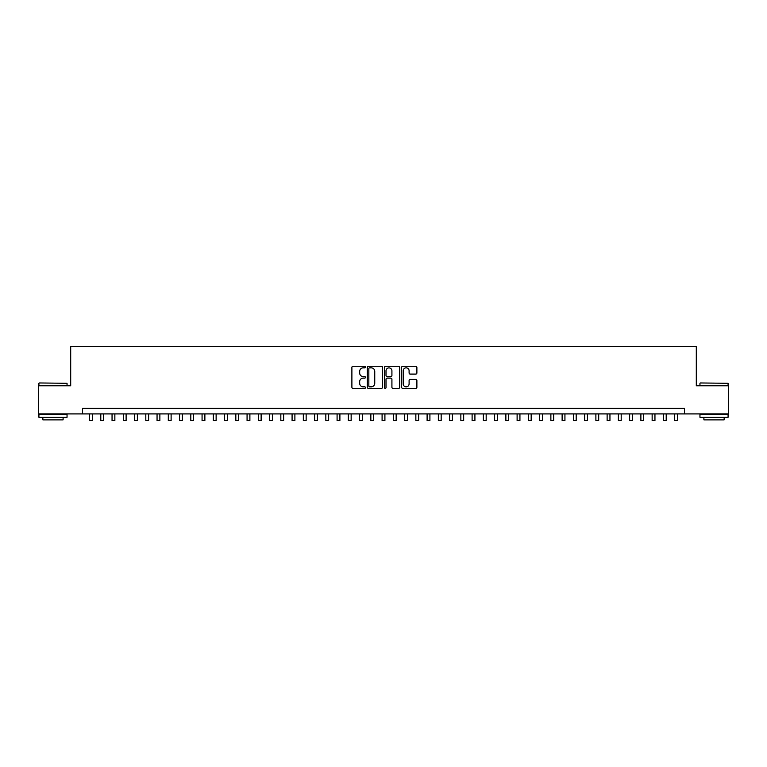 <?xml version="1.0" encoding="UTF-8"?>
<svg xmlns="http://www.w3.org/2000/svg" width="767" height="767" viewBox="0 0 767 767"><rect width="100%" height="100%" fill="white"/><g stroke="black" fill="none" stroke-linecap="round" stroke-linejoin="round"><path stroke-width="1.15" d="M365.495 367.067A0.777 0.777 0 0 0 364.728 366.29L352.993 366.29A1.103 1.103 0 0 0 351.89 367.403L351.89 387.277A1.103 1.103 0 0 0 352.993 388.38L364.728 388.38A0.777 0.777 0 0 0 365.495 387.613A0.777 0.777 0 0 0 364.728 386.836L363.203 386.836A3.538 3.538 0 0 1 359.675 383.308L359.675 381.65A3.538 3.538 0 0 1 363.203 378.112L364.728 378.112A0.777 0.777 0 0 0 365.495 377.335A0.777 0.777 0 0 0 364.728 376.568L363.203 376.568A3.538 3.538 0 0 1 359.675 373.03L359.675 371.372A3.538 3.538 0 0 1 363.203 367.844L364.728 367.844A0.777 0.777 0 0 0 365.495 367.067M415.781 374.085A1.103 1.103 0 0 0 416.884 372.973L416.884 367.403A1.103 1.103 0 0 0 415.781 366.29L402.742 366.29A1.103 1.103 0 0 0 401.64 367.403L401.64 387.277A1.103 1.103 0 0 0 402.742 388.38L415.781 388.38A1.103 1.103 0 0 0 416.884 387.277L416.884 380.547A1.103 1.103 0 0 0 415.781 379.435L410.201 379.435A1.103 1.103 0 0 0 409.099 380.547L409.099 383.883A2.953 2.953 0 0 1 406.146 386.836A2.953 2.953 0 0 1 403.183 383.883L403.183 370.797A2.953 2.953 0 0 1 406.146 367.844A2.953 2.953 0 0 1 409.099 370.797L409.099 372.973A1.103 1.103 0 0 0 410.201 374.085L415.781 374.085M82.51 413.912L38.35 413.912L38.35 385.782L70.698 385.782L70.698 346.396L696.302 346.396L696.302 385.782L728.65 385.782L728.65 413.912L684.49 413.912L684.49 408.284L82.51 408.284L82.51 413.912L684.49 413.912M382.532 367.403A1.103 1.103 0 0 0 381.429 366.29L368.4 366.29A1.103 1.103 0 0 0 367.288 367.403L367.288 387.277A1.103 1.103 0 0 0 368.4 388.38L381.429 388.38A1.103 1.103 0 0 0 382.532 387.277L382.532 367.403M385.571 366.29L398.6 366.29A1.103 1.103 0 0 1 399.712 367.403L399.712 387.277A1.103 1.103 0 0 1 398.6 388.38L393.03 388.38A1.103 1.103 0 0 1 391.918 387.277L391.918 379.214A1.103 1.103 0 0 0 390.815 378.112L387.114 378.112A1.103 1.103 0 0 0 386.012 379.214L386.012 387.613A0.777 0.777 0 0 1 385.235 388.38A0.777 0.777 0 0 1 384.468 387.613L384.468 367.403A1.103 1.103 0 0 1 385.571 366.29M369.608 367.844A0.777 0.777 0 0 0 368.841 368.611L368.841 386.069A0.777 0.777 0 0 0 369.608 386.836L371.209 386.836A3.538 3.538 0 0 0 374.747 383.308L374.747 371.372A3.538 3.538 0 0 0 371.209 367.844L369.608 367.844M391.918 370.854A2.953 2.953 0 0 0 388.965 367.901A2.953 2.953 0 0 0 386.012 370.854L386.012 375.466A1.103 1.103 0 0 0 387.114 376.568L390.815 376.568A1.103 1.103 0 0 0 391.918 375.466L391.918 370.854M89.547 413.912L89.547 420.604L92.356 420.604L92.356 413.912M39.251 382.963L67.045 383.299L39.251 382.963M52.981 417.286L38.916 417.286L38.916 414.468L67.045 414.468L67.045 417.286L52.981 417.286M63.105 417.286L63.105 419.875L42.847 419.875L42.847 417.286M700.3 382.963L728.084 383.299L700.3 382.963M714.019 417.286L699.955 417.286L699.955 414.468L728.084 414.468L728.084 417.286L714.019 417.286M724.153 417.286L724.153 419.875L703.895 419.875L703.895 417.286M100.793 413.912L100.793 420.604L103.612 420.604L103.612 413.912M112.049 413.912L112.049 420.604L114.858 420.604L114.858 413.912M123.305 413.912L123.305 420.604L126.114 420.604L126.114 413.912M134.551 413.912L134.551 420.604L137.37 420.604L137.37 413.912M145.807 413.912L145.807 420.604L148.616 420.604L148.616 413.912M157.053 413.912L157.053 420.604L159.872 420.604L159.872 413.912M168.309 413.912L168.309 420.604L171.118 420.604L171.118 413.912M179.564 413.912L179.564 420.604L182.373 420.604L182.373 413.912M190.81 413.912L190.81 420.604L193.629 420.604L193.629 413.912M202.066 413.912L202.066 420.604L204.875 420.604L204.875 413.912M213.312 413.912L213.312 420.604L216.131 420.604L216.131 413.912M224.568 413.912L224.568 420.604L227.377 420.604L227.377 413.912M235.824 413.912L235.824 420.604L238.633 420.604L238.633 413.912M247.07 413.912L247.07 420.604L249.889 420.604L249.889 413.912M258.326 413.912L258.326 420.604L261.135 420.604L261.135 413.912M269.572 413.912L269.572 420.604L272.39 420.604L272.39 413.912M280.827 413.912L280.827 420.604L283.637 420.604L283.637 413.912M292.083 413.912L292.083 420.604L294.892 420.604L294.892 413.912M303.329 413.912L303.329 420.604L306.148 420.604L306.148 413.912M314.585 413.912L314.585 420.604L317.394 420.604L317.394 413.912M325.831 413.912L325.831 420.604L328.65 420.604L328.65 413.912M337.087 413.912L337.087 420.604L339.896 420.604L339.896 413.912M348.343 413.912L348.343 420.604L351.152 420.604L351.152 413.912M359.589 413.912L359.589 420.604L362.407 420.604L362.407 413.912M370.844 413.912L370.844 420.604L373.654 420.604L373.654 413.912M382.091 413.912L382.091 420.604L384.909 420.604L384.909 413.912M393.346 413.912L393.346 420.604L396.155 420.604L396.155 413.912M404.592 413.912L404.592 420.604L407.411 420.604L407.411 413.912M415.848 413.912L415.848 420.604L418.657 420.604L418.657 413.912M427.104 413.912L427.104 420.604L429.913 420.604L429.913 413.912M438.35 413.912L438.35 420.604L441.169 420.604L441.169 413.912M449.606 413.912L449.606 420.604L452.415 420.604L452.415 413.912M460.852 413.912L460.852 420.604L463.671 420.604L463.671 413.912M472.108 413.912L472.108 420.604L474.917 420.604L474.917 413.912M483.363 413.912L483.363 420.604L486.173 420.604L486.173 413.912M494.61 413.912L494.61 420.604L497.428 420.604L497.428 413.912M505.865 413.912L505.865 420.604L508.674 420.604L508.674 413.912M517.111 413.912L517.111 420.604L519.93 420.604L519.93 413.912M528.367 413.912L528.367 420.604L531.176 420.604L531.176 413.912M539.623 413.912L539.623 420.604L542.432 420.604L542.432 413.912M550.869 413.912L550.869 420.604L553.688 420.604L553.688 413.912M562.125 413.912L562.125 420.604L564.934 420.604L564.934 413.912M573.371 413.912L573.371 420.604L576.19 420.604L576.19 413.912M584.627 413.912L584.627 420.604L587.436 420.604L587.436 413.912M595.882 413.912L595.882 420.604L598.691 420.604L598.691 413.912M607.128 413.912L607.128 420.604L609.947 420.604L609.947 413.912M618.384 413.912L618.384 420.604L621.193 420.604L621.193 413.912M629.63 413.912L629.63 420.604L632.449 420.604L632.449 413.912M640.886 413.912L640.886 420.604L643.695 420.604L643.695 413.912M652.142 413.912L652.142 420.604L654.951 420.604L654.951 413.912M663.388 413.912L663.388 420.604L666.207 420.604L666.207 413.912M674.644 413.912L674.644 420.604L677.453 420.604L677.453 413.912M38.916 385.782L38.916 383.299M45.33 414.468L45.33 413.912M60.631 414.468L60.631 413.912M67.045 385.782L67.045 383.299M699.955 385.782L699.955 383.299M706.369 414.468L706.369 413.912M721.67 414.468L721.67 413.912M728.084 385.782L728.084 383.299"/></g></svg>

